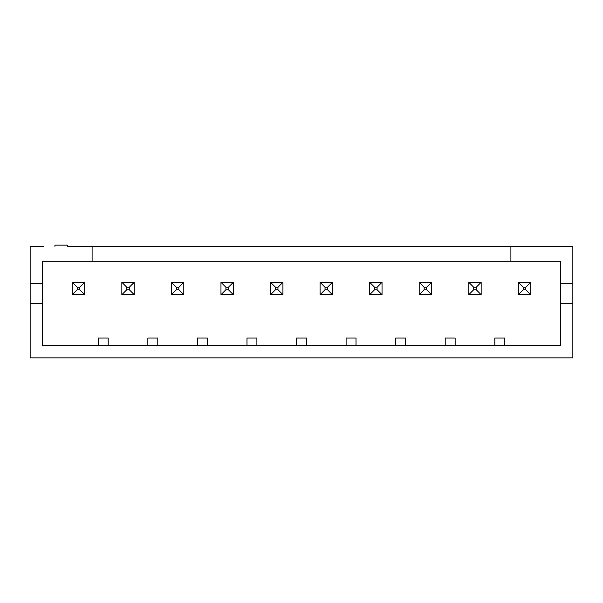 <?xml version="1.0" encoding="UTF-8"?>
<svg xmlns="http://www.w3.org/2000/svg" width="603" height="603" viewBox="0 0 603 603"><rect width="100%" height="100%" fill="white"/><g stroke="black" fill="none" stroke-linecap="round" stroke-linejoin="round"><path stroke-width="0.9" d="M560.458 303.362L560.458 345.489L42.542 345.489L42.542 303.362L30.15 303.362L30.15 357.873L572.85 357.873L572.85 303.362L560.458 303.362L560.458 261.235L42.542 261.235L42.542 283.531L30.15 283.531L30.15 246.363L43.778 246.363M68.561 246.363L572.85 246.363L572.85 303.362M572.85 283.531L560.458 283.531M510.899 246.363L510.899 261.235M30.15 303.362L30.15 283.531M92.101 246.363L92.101 261.235M67.325 246.363L67.325 245.127L54.933 245.127L54.933 246.363M42.542 303.362L42.542 283.531M504.703 345.489L504.703 338.049L494.792 338.049L494.792 345.489M455.144 345.489L455.144 338.049L445.225 338.049L445.225 345.489M405.578 345.489L405.578 338.049L395.666 338.049L395.666 345.489M356.019 345.489L356.019 338.049L346.107 338.049L346.107 345.489M306.46 345.489L306.46 338.049L296.54 338.049L296.54 345.489M256.893 345.489L256.893 338.049L246.981 338.049L246.981 345.489M207.334 345.489L207.334 338.049L197.422 338.049L197.422 345.489M157.775 345.489L157.775 338.049L147.856 338.049L147.856 345.489M108.208 345.489L108.208 338.049L98.297 338.049L98.297 345.489M72.277 294.686L72.277 282.294L84.669 282.294L84.669 294.686L72.277 294.686L77.237 289.726L77.237 287.254L72.277 282.294M134.228 294.686L134.228 282.294L121.836 282.294L121.836 294.686L134.228 294.686L129.276 289.726L129.276 287.254L134.228 282.294M171.403 294.686L171.403 282.294L183.794 282.294L183.794 294.686L171.403 294.686L176.355 289.726L176.355 287.254L171.403 282.294M332.479 294.686L332.479 282.294L320.087 282.294L320.087 294.686L332.479 294.686L327.519 289.726L327.519 287.254L332.479 282.294M270.521 294.686L270.521 282.294L282.913 282.294L282.913 294.686L270.521 294.686L275.481 289.726L275.481 287.254L270.521 282.294M220.962 294.686L220.962 282.294L233.353 282.294L233.353 294.686L220.962 294.686L225.921 289.726L225.921 287.254L220.962 282.294M518.331 294.686L530.723 294.686L530.723 282.294L518.331 282.294L518.331 294.686L523.291 289.726L523.291 287.254L518.331 282.294M481.164 282.294L468.772 282.294L468.772 294.686L481.164 294.686L481.164 282.294L476.204 287.254L473.724 287.254L468.772 282.294M431.597 294.686L431.597 282.294L419.206 282.294L419.206 294.686L431.597 294.686L426.645 289.726L426.645 287.254L431.597 282.294M369.647 294.686L369.647 282.294L382.038 282.294L382.038 294.686L369.647 294.686L374.606 289.726L374.606 287.254L369.647 282.294M84.669 294.686L79.709 289.726L77.237 289.726M79.709 289.726L79.709 287.254L84.669 282.294M79.709 287.254L77.237 287.254M129.276 287.254L126.796 287.254L121.836 282.294M129.276 289.726L126.796 289.726L121.836 294.686M126.796 289.726L126.796 287.254M183.794 294.686L178.835 289.726L176.355 289.726M178.835 289.726L178.835 287.254L183.794 282.294M178.835 287.254L176.355 287.254M327.519 287.254L325.04 287.254L320.087 282.294M327.519 289.726L325.04 289.726L320.087 294.686M325.04 289.726L325.04 287.254M282.913 294.686L277.96 289.726L275.481 289.726M277.96 289.726L277.96 287.254L282.913 282.294M277.96 287.254L275.481 287.254M233.353 294.686L228.394 289.726L225.921 289.726M228.394 289.726L228.394 287.254L233.353 282.294M228.394 287.254L225.921 287.254M530.723 294.686L525.763 289.726L525.763 287.254L530.723 282.294M525.763 287.254L523.291 287.254M525.763 289.726L523.291 289.726M481.164 294.686L476.204 289.726L473.724 289.726L468.772 294.686M473.724 289.726L473.724 287.254M476.204 289.726L476.204 287.254M426.645 287.254L424.165 287.254L419.206 282.294M426.645 289.726L424.165 289.726L419.206 294.686M424.165 289.726L424.165 287.254M382.038 294.686L377.079 289.726L374.606 289.726M377.079 289.726L377.079 287.254L382.038 282.294M377.079 287.254L374.606 287.254"/></g></svg>
